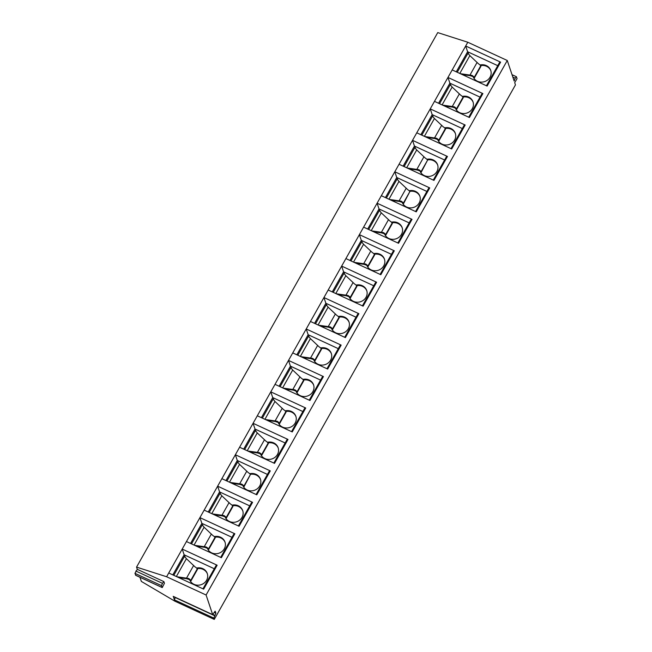 <?xml version="1.0" encoding="UTF-8"?>
<svg xmlns="http://www.w3.org/2000/svg" width="652" height="652" viewBox="0 0 652 652"><rect width="100%" height="100%" fill="white"/><g stroke="black" fill="none" stroke-linecap="round" stroke-linejoin="round"><path stroke-width="0.98" d="M512.032 74.695L516.376 76.7L517.06 78.623L514.705 82.649L515.455 84.89L214.272 619.4L174.801 601.144L141.354 581.421L139.968 577.289M163.896 581.633L162.429 583.328L161.541 585.651L162.234 587.582L164.443 583.255L163.896 581.633L137.295 569.326L136.553 567.11L437.736 32.6L467.794 42.241L507.272 60.497L514.159 81.035L515.251 78.191L512.839 77.075M137.295 569.326L134.94 573.352L135.755 575.276M136.553 567.11L166.61 576.751L465.683 45.999L500.606 62.144L499.505 62.551L486.433 85.762M467.794 42.241L465.683 45.999L467.606 51.736L456.286 71.818M497.745 65.673L467.606 51.736M507.272 60.497L206.089 595.007L212.666 614.608L215.062 611.217M166.61 576.751L206.089 595.007M168.729 572.994L203.66 589.147L217.14 565.219L216.048 565.618L202.968 588.829M214.28 568.74L184.141 554.803L182.218 549.066L217.14 565.219M186.448 541.551L221.37 557.704L234.859 533.776L233.758 534.175L220.686 557.387M231.998 537.305L201.859 523.36L199.928 517.623L234.859 533.776M204.166 510.117L239.088 526.262L252.577 502.333L251.476 502.733L238.396 525.944M249.716 505.862L219.569 491.918L217.646 486.18L252.577 502.333M221.876 478.674L256.807 494.819L270.295 470.891L269.195 471.29L256.114 494.501M267.434 474.42L237.287 460.475L235.364 454.737L270.295 470.891M239.594 447.231L274.525 463.385L288.005 439.448L286.913 439.847L273.832 463.059M285.152 442.977L255.005 429.04L253.082 423.295L288.005 439.448M257.312 415.789L292.243 431.942L305.723 408.005L304.631 408.405L291.55 431.616M302.862 411.534L272.723 397.598L270.8 391.852L305.723 408.005M275.03 384.346L309.961 400.499L323.441 376.563L322.341 376.97L309.268 400.181M320.58 380.092L290.442 366.155L288.51 360.417L323.441 376.563M292.748 352.903L327.671 369.056L341.159 345.12L340.059 345.527L326.978 368.739M338.298 348.649L308.16 334.712L306.228 328.975L341.159 345.12M310.458 321.46L345.389 337.614L358.877 313.685L357.777 314.085L344.696 337.296M356.016 317.206L325.87 303.27L323.946 297.532L358.877 313.685M328.176 290.018L363.107 306.171L376.595 282.243L375.495 282.642L362.414 305.853M373.735 285.763L343.588 271.827L341.664 266.089L376.595 282.243M345.894 258.575L380.825 274.728L394.305 250.8L393.213 251.199L380.132 274.41M391.453 254.329L361.306 240.384L359.382 234.647L394.305 250.8M363.612 227.14L398.543 243.286L412.023 219.357L410.923 219.757L397.85 242.968M409.163 222.886L379.024 208.942L377.092 203.204L412.023 219.357M381.33 195.698L416.253 211.843L429.741 187.915L428.641 188.314L415.568 211.525M426.881 191.444L396.742 177.499L394.81 171.761L429.741 187.915M399.04 164.255L433.971 180.408L447.459 156.472L446.359 156.871L433.278 180.082M444.599 160.001L414.452 146.064L412.529 140.319L447.459 156.472M416.758 132.812L451.689 148.966L465.178 125.029L464.077 125.428L450.997 148.64M462.317 128.558L432.17 114.622L430.247 108.876L465.178 125.029M434.476 101.37L469.407 117.523L482.887 93.586L481.795 93.994L468.715 117.205M480.035 97.115L449.888 83.179L447.965 77.441L482.887 93.586M452.195 69.927L487.125 86.08L500.606 62.144M215.266 611.307L215.885 613.141L213.84 618.096L214.272 619.4M516.376 76.7L515.251 78.191M173.399 596.45L174.361 599.84L175.339 597.411M184.141 554.803L172.821 574.893M176.35 576.515L186.399 558.683L184.866 556.775L184.875 555.667A5.289 4.882 -18.5 0 0 184.981 557.061M184.85 555.7L173.791 575.333L184.834 555.74M196.586 568.063A9.34 8.623 161.5 0 1 207.279 573.524A9.34 8.623 161.5 0 1 201.305 584.624A9.34 8.623 161.5 0 1 189.659 579.718L186.814 578.74L178.909 577.705M176.839 576.751L188.534 578.438A3.936 1.059 29.4 0 1 190.734 580.451L190.954 580.924L197.466 569.375L197.246 568.894A3.936 1.059 -150.6 0 0 195.046 566.881L186.399 558.683M188.844 579.343L188.534 578.438M207.393 573.882A9.34 8.623 -18.5 0 0 197.14 568.707M190.954 580.924L189.985 580.476M201.859 523.36L190.539 543.45M194.06 545.08L204.109 527.24L202.585 525.333L202.593 524.224A5.289 4.882 -18.5 0 0 202.699 525.618M191.509 543.898L202.544 524.298M214.304 536.62A9.34 8.623 161.5 0 1 224.997 542.081A9.34 8.623 161.5 0 1 219.023 553.181A9.34 8.623 161.5 0 1 207.377 548.275L204.532 547.297L196.627 546.262M194.557 545.308L206.252 546.995A3.936 1.059 29.4 0 1 208.453 549.008L208.673 549.481L215.176 537.933L214.964 537.452A3.936 1.059 -150.6 0 0 212.764 535.439L204.109 527.24M206.554 547.9L206.252 546.995M225.111 542.44A9.34 8.623 -18.5 0 0 214.858 537.264M208.673 549.481L207.703 549.041M219.569 491.918L208.257 512.007M211.778 513.637L221.827 495.805L220.294 493.89L220.311 492.782A5.289 4.882 -18.5 0 0 220.417 494.175M220.286 492.814L209.219 512.456L220.262 492.863M232.022 505.178A9.34 8.623 161.5 0 1 242.715 510.638A9.34 8.623 161.5 0 1 236.741 521.739A9.34 8.623 161.5 0 1 225.087 516.84L222.25 515.854L214.345 514.819M212.275 513.866L223.97 515.553A3.936 1.059 29.4 0 1 226.171 517.566L226.391 518.047L232.894 506.49L232.682 506.009A3.936 1.059 -150.6 0 0 230.482 504.004L221.827 495.805M224.272 516.457L223.97 515.553M242.829 510.997A9.34 8.623 -18.5 0 0 232.577 505.822M226.391 518.047L225.421 517.598M237.287 460.475L225.975 480.565M229.496 482.195L239.545 464.363L238.013 462.447L238.021 461.339A5.289 4.882 -18.5 0 0 238.135 462.733M238.004 461.371L226.937 481.013L237.98 461.42M249.732 473.735A9.34 8.623 161.5 0 1 260.433 479.196A9.34 8.623 161.5 0 1 254.451 490.296A9.34 8.623 161.5 0 1 242.805 485.398L239.969 484.412L232.055 483.376M229.993 482.423L241.688 484.11A3.936 1.059 29.4 0 1 243.889 486.123L244.101 486.604L250.401 474.574A3.936 1.059 -150.6 0 0 248.2 472.561L239.545 464.363M241.99 485.015L241.688 484.11M260.539 479.554A9.34 8.623 -18.5 0 0 250.295 474.379M244.101 486.604L243.139 486.156M255.005 429.04L243.685 449.122M247.214 450.752L257.263 432.92L255.731 431.005L255.739 429.896A5.289 4.882 -18.5 0 0 255.845 431.298M255.714 429.929L244.655 449.57L255.698 429.978M267.45 442.292A9.34 8.623 161.5 0 1 278.143 447.753A9.34 8.623 161.5 0 1 272.169 458.853A9.34 8.623 161.5 0 1 260.523 453.955L257.687 452.969L249.773 451.934M247.711 450.98L259.406 452.667A3.936 1.059 29.4 0 1 261.607 454.68L261.819 455.161L268.331 443.604L268.111 443.132A3.936 1.059 -150.6 0 0 265.91 441.119L257.263 432.92M259.708 453.58L259.406 452.667M278.257 448.111A9.34 8.623 -18.5 0 0 268.013 442.944M261.819 455.161L260.849 454.713M272.723 397.598L261.403 417.679M264.932 419.309L274.981 401.477L273.449 399.562L273.457 398.453A5.289 4.882 -18.5 0 0 273.563 399.855M273.433 398.494L262.373 418.128L273.416 398.535M285.168 410.85A9.34 8.623 161.5 0 1 295.861 416.31A9.34 8.623 161.5 0 1 289.887 427.41A9.34 8.623 161.5 0 1 278.241 422.512L275.405 421.526L267.491 420.491M265.421 419.538L277.116 421.225A3.936 1.059 29.4 0 1 279.317 423.238L279.537 423.718L286.049 412.162L285.829 411.689A3.936 1.059 -150.6 0 0 283.628 409.676L274.981 401.477M277.426 422.137L277.116 421.225M295.975 416.677A9.34 8.623 -18.5 0 0 285.731 411.502M279.537 423.718L278.567 423.27M290.442 366.155L279.121 386.237M282.642 387.867L292.691 370.034L291.167 368.127L291.175 367.011A5.289 4.882 -18.5 0 0 291.281 368.413M291.151 367.052L280.083 386.685L291.126 367.092M302.887 379.407A9.34 8.623 161.5 0 1 313.579 384.867A9.34 8.623 161.5 0 1 307.605 395.968A9.34 8.623 161.5 0 1 295.959 391.07L293.115 390.083L285.209 389.057M283.139 388.095L294.834 389.79A3.936 1.059 29.4 0 1 297.035 391.795L297.255 392.276L303.767 380.719L303.547 380.246A3.936 1.059 -150.6 0 0 301.346 378.233L292.691 370.034M295.136 390.695L294.834 389.79M313.693 385.234A9.34 8.623 -18.5 0 0 303.441 380.059M297.255 392.276L296.285 391.828M308.16 334.712L296.839 354.794M300.36 356.424L310.409 338.592L308.877 336.685L308.893 335.568A5.289 4.882 -18.5 0 0 308.999 336.97M308.869 335.609L297.801 355.242L308.844 335.65M320.605 347.964A9.34 8.623 161.5 0 1 331.297 353.425A9.34 8.623 161.5 0 1 325.324 364.525A9.34 8.623 161.5 0 1 313.669 359.627L310.833 358.641L302.927 357.614M300.857 356.652L312.552 358.347A3.936 1.059 29.4 0 1 314.753 360.36L314.973 360.833L321.477 349.285L321.265 348.804A3.936 1.059 -150.6 0 0 319.064 346.791L310.409 338.592M312.854 359.252L312.552 358.347M331.412 353.791A9.34 8.623 -18.5 0 0 321.159 348.616M314.973 360.833L314.003 360.385M325.87 303.27L314.557 323.351M318.078 324.981L328.127 307.149L326.595 305.242L326.603 304.134A5.289 4.882 -18.5 0 0 326.717 305.527M326.587 304.166L315.519 323.799L326.562 304.207M338.315 316.522A9.34 8.623 161.5 0 1 349.016 321.99A9.34 8.623 161.5 0 1 343.042 333.09A9.34 8.623 161.5 0 1 331.387 328.184L328.551 327.206L320.637 326.171M318.575 325.209L330.271 326.905A3.936 1.059 29.4 0 1 332.471 328.918L332.683 329.39L339.195 317.842L338.983 317.361A3.936 1.059 -150.6 0 0 336.782 315.348L328.127 307.149M330.572 327.809L330.271 326.905M349.122 322.349A9.34 8.623 -18.5 0 0 338.877 317.174M332.683 329.39L331.721 328.942M343.588 271.827L332.275 291.917M335.796 293.539L345.845 275.706L344.313 273.799L344.321 272.691A5.289 4.882 -18.5 0 0 344.427 274.084M344.297 272.723L333.237 292.357L344.28 272.764M356.033 285.087A9.34 8.623 161.5 0 1 366.726 290.547A9.34 8.623 161.5 0 1 360.752 301.648A9.34 8.623 161.5 0 1 349.105 296.741L346.269 295.763L338.355 294.728M336.293 293.775L347.989 295.462A3.936 1.059 29.4 0 1 350.189 297.475L350.401 297.948L356.913 286.399L356.693 285.918A3.936 1.059 -150.6 0 0 354.492 283.905L345.845 275.706M348.29 296.367L347.989 295.462M366.84 290.906A9.34 8.623 -18.5 0 0 356.595 285.731M350.401 297.948L349.431 297.499M361.306 240.384L349.985 260.474M353.514 262.104L363.563 244.264L362.031 242.357L362.039 241.248A5.289 4.882 -18.5 0 0 362.145 242.642M362.015 241.281L350.955 260.914L361.999 241.322M373.751 253.644A9.34 8.623 161.5 0 1 384.444 259.105A9.34 8.623 161.5 0 1 378.47 270.205A9.34 8.623 161.5 0 1 366.823 265.307L363.987 264.321L356.073 263.286M354.003 262.332L365.699 264.019A3.936 1.059 29.4 0 1 367.899 266.032L368.119 266.505L374.631 254.956L374.411 254.476A3.936 1.059 -150.6 0 0 372.21 252.463L363.563 244.264M366.008 264.924L365.699 264.019M384.558 259.463A9.34 8.623 -18.5 0 0 374.313 254.288M368.119 266.505L367.149 266.065M379.024 208.942L367.704 229.031M371.224 230.661L381.273 212.829L379.749 210.914L379.733 209.838A5.289 4.882 -18.5 0 0 379.863 211.199M379.733 209.838L368.665 229.48L379.708 209.887M391.469 222.202A9.34 8.623 161.5 0 1 402.162 227.662A9.34 8.623 161.5 0 1 396.188 238.762A9.34 8.623 161.5 0 1 384.541 233.864L381.697 232.878L373.792 231.843M371.721 230.889L383.417 232.577A3.936 1.059 29.4 0 1 385.617 234.59L385.837 235.07L392.349 223.514L392.129 223.033A3.936 1.059 -150.6 0 0 389.929 221.028L381.273 212.829M383.726 233.481L383.417 232.577M402.276 228.021A9.34 8.623 -18.5 0 0 392.023 222.845M385.837 235.07L384.867 234.622M396.742 177.499L385.422 197.589M388.942 199.219L398.991 181.386L397.459 179.471L397.475 178.363A5.289 4.882 -18.5 0 0 397.581 179.756M397.451 178.395L386.383 198.037L397.427 178.444M409.187 190.759A9.34 8.623 161.5 0 1 419.88 196.219A9.34 8.623 161.5 0 1 413.906 207.32A9.34 8.623 161.5 0 1 402.251 202.422L399.415 201.435L391.51 200.4M389.44 199.447L401.135 201.134A3.936 1.059 29.4 0 1 403.335 203.147L403.555 203.628L409.847 191.598A3.936 1.059 -150.6 0 0 407.647 189.585L398.991 181.386M401.436 202.038L401.135 201.134M419.994 196.578A9.34 8.623 -18.5 0 0 409.741 191.403M403.555 203.628L402.586 203.179M414.452 146.064L403.14 166.146M406.661 167.776L416.709 149.944L415.177 148.028L415.194 146.92A5.289 4.882 -18.5 0 0 415.3 148.322M415.169 146.953L404.101 166.594L415.145 147.002M426.897 159.316A9.34 8.623 161.5 0 1 437.598 164.777A9.34 8.623 161.5 0 1 431.624 175.877A9.34 8.623 161.5 0 1 419.969 170.979L417.133 169.993L409.228 168.958M407.158 168.004L418.853 169.691A3.936 1.059 29.4 0 1 421.053 171.704L421.265 172.185L427.565 160.156A3.936 1.059 -150.6 0 0 425.365 158.143L416.709 149.944M419.154 170.604L418.853 169.691M437.704 165.135A9.34 8.623 -18.5 0 0 427.459 159.968M421.265 172.185L420.304 171.737M432.17 114.622L420.858 134.703M424.379 136.333L434.428 118.501L432.895 116.586L432.904 115.477A5.289 4.882 -18.5 0 0 433.009 116.879M432.887 115.518L421.82 135.151L432.863 115.559M444.615 127.873A9.34 8.623 161.5 0 1 455.316 133.334A9.34 8.623 161.5 0 1 449.334 144.434A9.34 8.623 161.5 0 1 437.688 139.536L434.851 138.55L426.938 137.515M424.876 136.561L436.571 138.248A3.936 1.059 29.4 0 1 438.772 140.261L438.983 140.742L445.495 129.186L445.275 128.713A3.936 1.059 -150.6 0 0 443.075 126.7L434.428 118.501M436.873 139.161L436.571 138.248M455.422 133.701A9.34 8.623 -18.5 0 0 445.177 128.525M438.983 140.742L438.014 140.294M449.888 83.179L438.568 103.26M442.097 104.89L452.146 87.058L450.613 85.151L450.622 84.035A5.289 4.882 -18.5 0 0 450.728 85.436M450.597 84.075L439.538 103.709L450.581 84.116M462.333 96.431A9.34 8.623 161.5 0 1 473.026 101.891A9.34 8.623 161.5 0 1 467.052 112.992A9.34 8.623 161.5 0 1 455.406 108.093L452.569 107.107L444.656 106.08M442.586 105.119L454.281 106.814A3.936 1.059 29.4 0 1 456.49 108.819L456.702 109.3L463.213 97.743L462.993 97.27A3.936 1.059 -150.6 0 0 460.793 95.257L452.146 87.058M454.591 107.719L454.281 106.814M473.14 102.258A9.34 8.623 -18.5 0 0 462.896 97.083M456.702 109.3L455.732 108.851M459.807 73.448L469.856 55.616L468.332 53.709L468.34 52.592A5.289 4.882 -18.5 0 0 468.446 53.994M468.315 52.633L457.256 72.266L468.291 52.673M480.051 64.988A9.34 8.623 161.5 0 1 490.744 70.449A9.34 8.623 161.5 0 1 484.77 81.549A9.34 8.623 161.5 0 1 473.124 76.651L470.279 75.665L462.374 74.638M460.304 73.676L471.999 75.371A3.936 1.059 29.4 0 1 474.2 77.384L474.42 77.857L480.931 66.308L480.711 65.828A3.936 1.059 -150.6 0 0 478.511 63.814L469.856 55.616M472.309 76.276L471.999 75.371M490.858 70.815A9.34 8.623 -18.5 0 0 480.606 65.64M474.42 77.857L473.45 77.409M214.728 615.773L175.249 597.517M174.361 599.84L213.84 618.096M173.188 596.352L212.666 614.608M215.885 613.141L214.206 612.367M214.997 615.464L213.065 614.567M162.152 587.485L135.551 575.178M161.541 585.651L134.94 573.352M162.429 583.328L135.828 571.03M190.734 580.451L197.246 568.894M186.578 578.022L193.652 565.463M208.453 549.008L214.964 537.452M204.296 546.58L211.37 534.021M226.171 517.566L232.682 506.009M222.014 515.137L229.088 502.578M243.889 486.123L250.401 474.574M239.724 483.694L246.798 471.135M261.607 454.68L268.111 443.132M257.442 452.252L264.516 439.701M279.317 423.238L285.829 411.689M275.16 420.809L282.234 408.258M297.035 391.795L303.547 380.246M292.878 389.366L299.953 376.815M314.753 360.36L321.265 348.804M310.596 357.924L317.671 345.373M332.471 328.918L338.983 317.361M328.306 326.481L335.381 313.93M350.189 297.475L356.693 285.918M346.025 295.046L353.099 282.487M367.899 266.032L374.411 254.476M363.743 263.604L370.817 251.044M385.617 234.59L392.129 223.033M381.461 232.161L388.535 219.602M403.335 203.147L409.847 191.598M399.179 200.718L406.253 188.159M421.053 171.704L427.565 160.156M416.889 169.275L423.963 156.725M438.772 140.261L445.275 128.713M434.607 137.833L441.681 125.282M456.49 108.819L462.993 97.27M452.325 106.39L459.399 93.839M474.2 77.384L480.711 65.828M470.043 74.947L477.117 62.396M173.269 596.458L212.748 614.706M135.632 575.284L162.234 587.582M191.501 543.89L202.568 524.257"/></g></svg>
